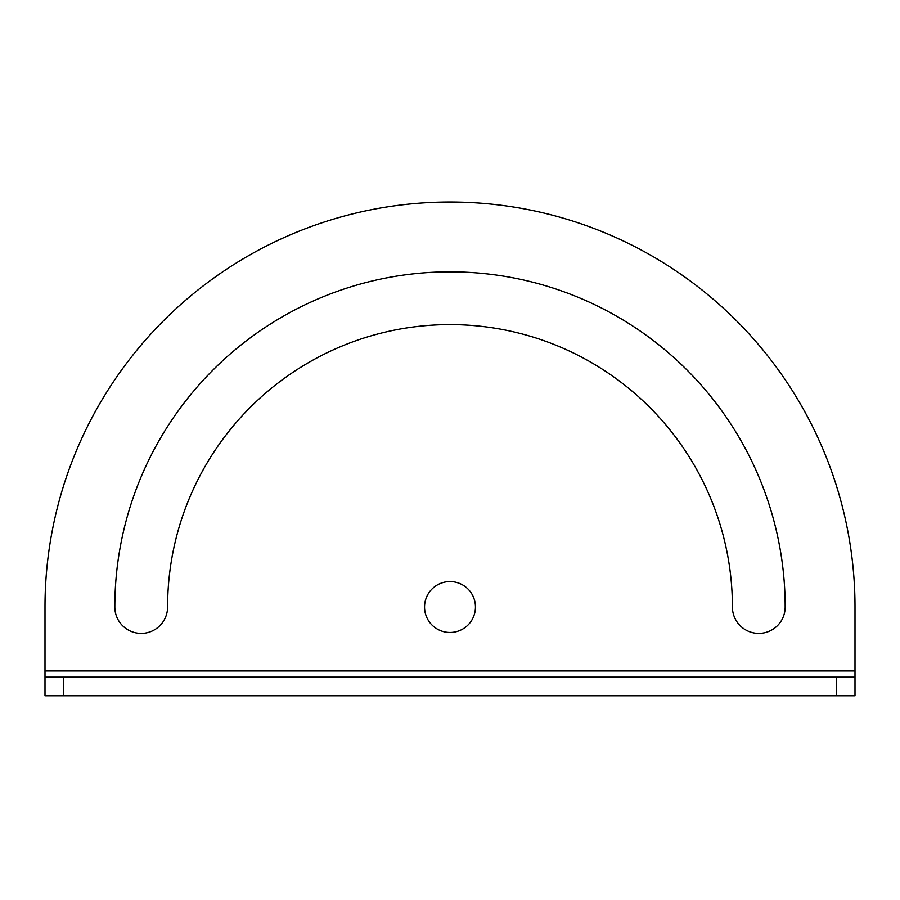 <?xml version="1.0" encoding="UTF-8"?>
<svg xmlns="http://www.w3.org/2000/svg" width="900" height="900" viewBox="0 0 900 900"><rect width="100%" height="100%" fill="white"/><g stroke="black" fill="none" stroke-linecap="round" stroke-linejoin="round"><path stroke-width="1.35" d="M475.447 607.016A25.448 25.448 0 0 1 450 632.464A25.448 25.448 0 0 1 424.553 607.016A25.448 25.448 0 0 1 450 581.558A25.448 25.448 0 0 1 475.447 607.016M45 677.149L45 607.016A405 405 0 0 1 450 202.016A405 405 0 0 1 855 607.016L855 695.768L63.619 695.768L63.619 677.149L45 677.149L45 695.768L63.619 695.768M167.591 607.016A26.381 26.381 0 0 1 141.21 633.386A26.381 26.381 0 0 1 114.829 607.016A335.171 335.171 0 0 1 450 271.834A335.171 335.171 0 0 1 785.171 607.016A26.381 26.381 0 0 1 758.79 633.386A26.381 26.381 0 0 1 732.409 607.016A282.409 282.409 0 0 0 450 324.596A282.409 282.409 0 0 0 167.591 607.016M855 677.149L63.619 677.149M836.381 677.149L836.381 695.768M45 670.939L855 670.939"/></g></svg>
